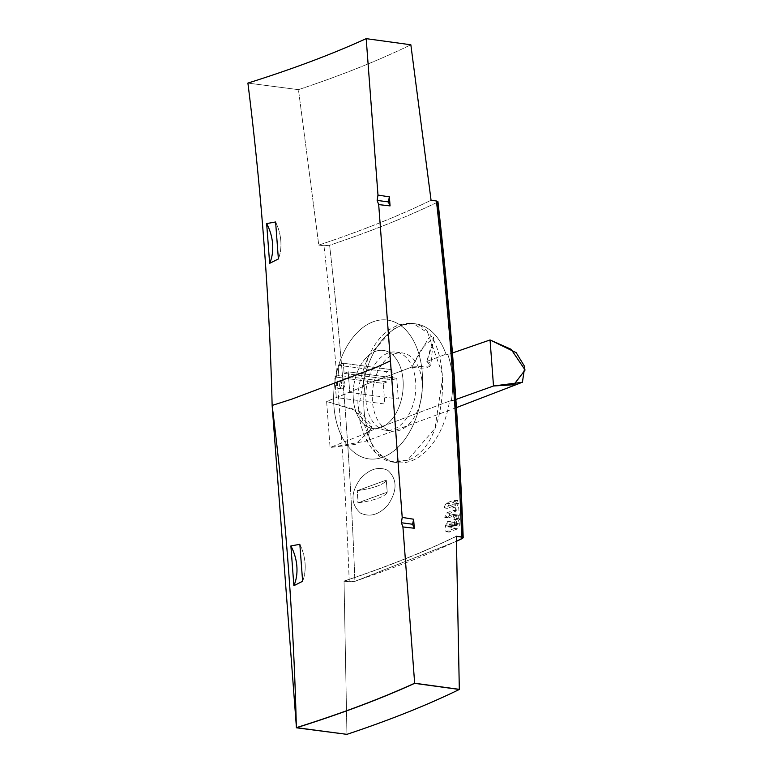 <?xml version="1.0" encoding="UTF-8"?>
<svg xmlns="http://www.w3.org/2000/svg" width="773" height="773" viewBox="0 0 773 773"><rect width="100%" height="100%" fill="white"/><g stroke="black" fill="none" stroke-linecap="round" stroke-linejoin="round"><path stroke-width="0.58" stroke-dasharray="3.87 2.9" d="M453.239 514.422L444.736 517.205L446.823 512.828L452.949 510.528L452.92 507.475L455.104 502.962L456.099 514.818L453.761 519.205L453.239 514.422L456.524 514.847L457.278 519.707L459.346 515.253L458.341 503.387L456.167 507.909L456.186 510.953L450.07 513.262L446.823 512.828M450.07 513.262L448.108 518.007L444.871 517.572M448.108 518.007L456.476 514.857M454.514 528.413L445.992 531.689L445.441 525.804L447.664 521.273L448.301 526.896L449.731 526.297L451.867 521.978L452.34 525.379L454.012 524.761L454.08 522.838L456.244 518.354L456.708 523.698L454.514 528.413L457.761 528.848L459.945 524.133L459.481 518.789L457.316 523.263L457.258 525.186L455.577 525.804L455.104 522.413L452.968 526.732L451.596 527.321L450.901 521.707L448.678 526.239L449.113 531.93L457.761 528.848M444.002 507.552L446.137 503.126L454.582 499.967L452.456 504.788L444.002 507.552L447.383 508.354L455.693 505.223L457.771 500.402L449.374 503.561L447.238 507.977M461.694 536.974L462.592 538.259C431.653 553.178 395.757 567.508 354.884 581.248L349.222 581.74L344.033 581.064C386.887 566.773 424.319 551.825 456.321 536.24C424.319 551.825 386.887 566.773 344.033 581.064L346.922 734.224L296.368 727.654M459.317 689.342C427.295 704.957 389.834 719.914 346.922 734.224C389.834 719.914 427.295 704.957 459.317 689.342M437.933 201.647L437.334 202.265C450.021 314.891 458.447 426.928 462.602 538.385C458.447 426.928 450.021 314.891 437.334 202.265C406.395 217.194 370.489 231.523 329.617 245.254L323.955 245.756C336.699 358.353 345.125 470.39 349.232 581.866L354.894 581.373C350.787 469.897 342.362 357.851 329.617 245.254C370.489 231.523 406.395 217.194 437.334 202.265L437.933 201.647M275.603 221.977A39.413 29.113 -110.6 0 1 278.386 258.955A39.413 29.113 -110.6 0 0 275.603 221.977M299.847 544.318A39.413 29.113 -110.6 0 1 302.62 581.296A39.413 29.113 -110.6 0 0 299.847 544.318M338.052 365.223L386.635 371.716L391.921 369.726L392.684 379.843L344.101 373.359L348.208 371.813L396.781 378.306L392.684 379.843L344.101 373.359L348.208 371.813L349.754 392.462L336.265 397.544L384.848 404.037L383.292 383.379L334.719 376.895L338.816 375.349L338.052 365.223L386.635 371.716L387.399 381.833L383.292 383.379L334.719 376.895L336.265 397.544L334.719 376.895L338.816 375.349L387.399 381.833L338.816 375.349L338.052 365.223L343.347 363.233L344.101 373.359L343.347 363.233L391.921 369.726L343.347 363.233L338.052 365.223M342.545 388.732A4.194 2.628 -82.4 0 0 344.371 381.794A4.194 2.628 -82.4 0 0 339.791 383.514A4.194 2.628 -82.4 0 0 342.545 388.732A4.194 2.628 -82.4 0 0 344.893 384.355A4.194 2.628 -82.4 0 0 342.797 380.519A4.194 2.628 -82.4 0 0 339.637 384.336A4.194 2.628 -82.4 0 0 341.685 388.838A4.194 2.628 -82.4 0 0 342.545 388.732M365.958 400.53A39.413 24.697 -82.4 0 0 385.601 430.232A39.413 24.697 -82.4 0 0 415.294 394.433A39.413 24.697 -82.4 0 0 396.037 352.101A39.413 24.697 -82.4 0 0 365.958 400.53M353.319 398.839A39.413 24.697 97.6 0 1 375.32 351.415A39.413 24.697 97.6 0 1 383.408 350.42A39.413 24.697 97.6 0 1 402.665 392.752A39.413 24.697 97.6 0 1 372.973 428.542A39.413 24.697 97.6 0 1 353.319 398.839A39.413 24.697 97.6 0 1 375.32 351.415A39.413 24.697 97.6 0 1 403.052 380.123A39.413 24.697 97.6 0 1 381.05 427.546A39.413 24.697 97.6 0 1 353.319 398.839M348.208 371.813L349.754 392.462L398.337 398.955L396.781 378.306L348.208 371.813M339.299 388.297A4.194 2.628 -82.4 0 0 341.135 381.36A4.194 2.628 -82.4 0 0 336.555 383.079A4.194 2.628 -82.4 0 0 339.299 388.297A4.194 2.628 -82.4 0 0 341.656 383.92A4.194 2.628 -82.4 0 0 339.55 380.094A4.194 2.628 -82.4 0 0 336.39 383.901A4.194 2.628 -82.4 0 0 338.439 388.404A4.194 2.628 -82.4 0 0 339.299 388.297M387.234 492.15L386.268 480.13A39.413 9.798 -4.3 0 1 357.3 490.691L357.918 502.798L387.234 492.15A39.413 9.798 -4.3 0 1 358.218 502.837L357.3 490.691A39.413 9.798 -4.3 0 0 386.268 480.13L357.281 490.691L386.268 480.13L387.234 492.15A39.413 9.798 -4.3 0 1 358.218 502.837L387.234 492.15M360.537 513.127C370.132 517.466 379.301 514.702 388.036 504.817C397.419 490.729 397.37 479.26 387.891 470.409C378.789 466.1 369.649 468.844 360.479 478.622C350.488 492.614 350.507 504.112 360.537 513.127C370.132 517.466 379.301 514.702 388.036 504.817C397.419 490.729 397.37 479.26 387.891 470.409C378.789 466.1 369.649 468.844 360.479 478.622C350.488 492.614 350.507 504.112 360.537 513.127M318.776 245.08C361.629 230.779 399.052 215.841 431.063 200.246C399.052 215.841 361.629 230.779 318.776 245.08L298.455 89.658L247.901 83.088L298.455 89.658C341.366 75.348 378.838 60.391 410.85 44.776C378.838 60.391 341.366 75.348 298.455 89.658L318.776 245.08L323.955 245.756C336.699 358.353 345.125 470.39 349.232 581.866L354.894 581.373L456.514 541.284L354.894 581.373C350.787 469.897 342.362 357.851 329.617 245.254L323.955 245.756L318.776 245.08M373.001 321.839A70.014 43.868 97.6 0 1 387.36 320.07A70.014 43.868 97.6 0 1 422.502 383.978A70.014 43.868 97.6 0 1 383.176 457.094A70.014 43.868 97.6 0 1 368.818 458.862A70.014 43.868 97.6 0 1 333.675 394.945A70.014 43.868 97.6 0 1 373.001 321.839A70.014 43.868 97.6 0 1 422.261 372.837A70.014 43.868 97.6 0 1 383.176 457.094A70.014 43.868 97.6 0 1 333.917 406.096A70.014 43.868 97.6 0 1 373.001 321.839A70.014 43.868 -82.4 0 0 333.627 398.018A70.014 43.868 -82.4 0 0 372.702 459.104A70.014 43.868 -82.4 0 0 421.285 397.322A70.014 43.868 -82.4 0 0 373.001 321.839A70.014 43.868 -82.4 0 0 333.675 394.945A70.014 43.868 -82.4 0 0 368.818 458.862A70.014 43.868 -82.4 0 0 421.285 397.322A70.014 43.868 -82.4 0 0 387.36 320.07A70.014 43.868 -82.4 0 0 373.001 321.839M407.4 460.331L393.467 462.157C369.32 460.012 351.928 420.483 359.832 382.2C369.658 343.106 386.645 323.462 410.801 323.278C454.398 324.496 452.91 445.934 407.4 460.331L390.558 461.607L375.127 452.331L358.305 409.342L367.967 356.662L397.283 325.056L413.565 323.81L427.778 332.825L442.919 375.572L434.977 428.464L407.4 460.331M456.341 536.365C424.329 551.951 386.896 566.899 344.043 581.19L349.232 581.866L344.043 581.19L346.932 734.35M375.32 351.415A39.413 24.697 97.6 0 1 383.408 350.42A39.413 24.697 97.6 0 1 402.665 392.752A39.413 24.697 97.6 0 1 372.973 428.542A39.413 24.697 97.6 0 1 353.184 392.568A39.413 24.697 97.6 0 1 375.32 351.415A39.413 24.697 97.6 0 1 401.148 400.404A39.413 24.697 97.6 0 1 358.083 416.618A39.413 24.697 97.6 0 1 375.32 351.415M394.433 353.966A39.413 24.697 97.6 0 1 402.511 352.971A39.413 24.697 97.6 0 1 421.768 395.303A39.413 24.697 97.6 0 1 392.075 431.092A39.413 24.697 97.6 0 1 372.296 395.119A39.413 24.697 97.6 0 1 394.433 353.966M449.509 401.09L366.653 432.291A70.014 43.868 -82.4 0 0 411.4 460.863A70.014 43.868 -82.4 0 0 449.509 401.09L455.877 399.467L451.355 401.11C453.877 384.278 452.717 368.779 447.857 354.614L445.982 354.189A70.014 43.868 -82.4 0 0 415.594 323.839A70.014 43.868 -82.4 0 0 363.126 385.379L364.895 385.843L326.621 401.487L330.081 447.519L355.377 444.398L372.064 427.836L352.826 408.946L326.621 401.487L360.469 411.932L371.861 425.73L366.141 441.103L330.081 447.519L368.392 432.349C363.774 418.212 362.605 402.714 364.895 385.843L326.621 401.487L330.081 447.519L368.392 432.349L366.653 432.291A70.014 43.868 -82.4 0 0 397.051 462.641A70.014 43.868 -82.4 0 0 449.509 401.09L451.355 401.11C453.877 384.278 452.717 368.779 447.857 354.614L445.982 354.189A70.014 43.868 -82.4 0 0 401.235 325.607A70.014 43.868 -82.4 0 0 363.126 385.379L364.895 385.843C362.605 402.714 363.774 418.212 368.392 432.349L366.653 432.291L449.509 401.09M452.447 352.981L447.857 354.614L452.447 352.981M426.812 361.406C437.141 365.088 426.155 370.557 411.912 367.011L363.126 385.379L411.912 367.011L428.165 338.912C433.064 334.013 434.465 336.023 432.378 344.932L426.812 361.406L445.982 354.189L426.812 361.406L433.576 337.511L421.981 348.246L411.912 367.011L430.793 365.871L426.812 361.406M447.973 517.639L444.736 517.205M449.963 513.369L446.726 512.934M456.186 510.953L452.949 510.528M456.321 510.663L453.084 510.228M456.128 508.093L452.891 507.658M456.167 507.909L452.92 507.475M458.186 503.513L454.949 503.078M458.466 503.581L455.22 503.146M459.346 515.253L456.099 514.818M459.307 515.436L456.07 515.011M457.278 519.707L454.041 519.272M456.998 519.63L453.761 519.205M456.65 515.031L453.413 514.605M457.655 528.964L454.418 528.529M449.287 532.114L446.04 531.679M449.113 531.93L445.866 531.495M448.678 526.239L445.441 525.804M448.717 526.046L445.48 525.611M450.746 521.823L447.509 521.389M451.026 521.891L447.789 521.466M451.422 527.138L448.185 526.713M451.596 527.321L448.359 526.886M452.862 526.848L449.625 526.413M452.968 526.732L449.731 526.297M454.949 522.529L451.712 522.094M455.229 522.596L451.992 522.171M455.461 525.621L452.215 525.186M455.635 525.804L452.389 525.369M457.258 525.186L454.012 524.761M457.394 524.896L454.157 524.461M457.287 523.456L454.051 523.021M457.316 523.263L454.08 522.838M459.326 518.905L456.08 518.47M459.606 518.973L456.36 518.538M459.974 523.949L456.737 523.514M459.945 524.133L456.708 523.698M449.268 503.667L446.031 503.242M449.374 503.561L446.137 503.126M457.771 500.402L454.534 499.967M457.906 500.778L454.669 500.344M455.79 505.117L452.553 504.682M455.693 505.223L452.456 504.788M447.383 508.354L444.137 507.919M448.06 518.007L444.823 517.581M458.341 503.387L455.104 502.962M457.123 519.823L453.886 519.388M453.287 514.412L456.524 514.847M449.229 532.114L445.992 531.689M450.901 521.707L447.664 521.273M448.301 526.896L451.548 527.331M455.104 522.413L451.867 521.978M452.34 525.379L455.577 525.804M459.481 518.789L456.244 518.354M457.819 500.392L454.582 499.967M447.325 508.354L444.089 507.919M396.037 352.101L402.511 352.971M385.601 430.232L392.075 431.092M342.797 380.519L339.55 380.094M341.685 388.838L338.439 388.404M410.811 323.201L415.594 323.839M393.467 462.157L397.051 462.641M522.403 382.239L520.19 383.108M456.428 407.613L366.131 441.074M433.547 337.521L430.764 365.871"/><path stroke-width="1.16" d="M461.694 536.974L456.321 536.24L459.317 689.342L414.657 683.216C380.606 698.753 341.183 713.566 296.359 727.654L346.932 734.35C389.843 720.04 427.314 705.082 459.326 689.468L414.666 683.342C380.616 698.879 341.183 713.692 296.368 727.78L346.932 734.35M436.426 200.99L437.334 202.265L436.426 200.99C449.123 313.606 457.548 425.643 461.703 537.1C457.548 425.643 449.123 313.606 436.426 200.99L431.063 200.246L410.85 44.776L366.189 38.65L410.85 44.776L431.063 200.246L436.426 200.99M462.602 538.385L461.703 537.1L462.602 538.385L456.514 541.284L463.211 537.786M456.341 536.365L461.703 537.1L456.341 536.365L459.326 689.468L414.666 683.342L402.926 526.944L414.299 528.239L413.623 519.234L402.211 517.398L401.38 522.751L412.589 524.249L414.299 528.239L413.623 519.234L412.589 524.249L414.299 528.239L402.926 526.944L401.38 522.751L412.589 524.249L413.623 519.234L402.211 517.398L401.38 522.751L402.926 526.944L414.666 683.342C380.616 698.879 341.183 713.692 296.368 727.78C293.75 620.912 285.672 513.465 272.135 405.429L296.33 726.272M388.355 201.908L390.065 205.898L389.389 196.883L388.355 201.908L390.065 205.898L378.693 204.603L377.147 200.41L388.355 201.908L377.147 200.41L377.978 195.057L366.189 38.65C332.148 54.187 292.716 69 247.901 83.088C261.448 191.327 269.526 298.774 272.135 405.429L291.566 399.226L375.253 367.774L291.556 399.226L375.253 367.774L291.556 399.226L272.135 405.429C269.526 298.774 261.448 191.327 247.901 83.088C292.716 69 332.148 54.187 366.189 38.65L377.978 195.057L389.389 196.883L388.355 201.908M269.642 263.342L278.386 258.955L275.603 221.977L266.656 223.581L269.642 263.342A39.413 29.113 69.4 0 0 266.656 223.581L269.642 263.342A39.413 29.113 69.4 0 0 266.656 223.581L275.603 221.977L278.386 258.955L269.642 263.342M293.875 585.683L302.62 581.296L299.847 544.318L290.89 545.931L293.875 585.683A39.413 29.113 69.4 0 0 290.89 545.931L293.875 585.683A39.413 29.113 69.4 0 0 290.89 545.931L299.847 544.318L302.62 581.296L293.875 585.683M377.147 200.41L377.978 195.057L389.389 196.883L390.065 205.898L378.693 204.603L377.147 200.41M375.253 367.774L390.423 360.904L378.693 204.603L402.211 517.398L390.423 360.904L375.253 367.774M490.053 339.956L493.512 385.988L513.803 384.751L525.099 369.996L511.108 349.28L490.053 339.956L493.512 385.988L455.877 399.467L493.512 385.988L522.413 382.249L524.741 366.692L516.18 352.662L490.053 339.956L452.447 352.981L490.053 339.956M437.933 201.618C450.62 314.273 459.046 426.338 463.211 537.824M520.19 383.108L456.428 407.613"/></g></svg>
